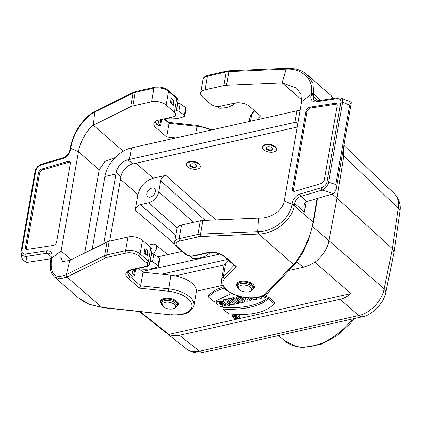 <?xml version="1.0" encoding="UTF-8"?>
<svg xmlns="http://www.w3.org/2000/svg" width="421" height="421" viewBox="0 0 421 421"><rect width="100%" height="100%" fill="white"/><g stroke="black" fill="none" stroke-linecap="round" stroke-linejoin="round"><path stroke-width="0.63" d="M262.541 147.361L262.646 146.761A7.036 3.521 -170.1 0 1 267.793 144.298A7.036 3.521 -170.1 0 1 275.297 146.692A7.036 3.521 -170.1 0 1 275.571 146.945L276.402 149.781A7.036 3.521 -170.1 0 0 275.192 147.292A7.036 3.521 -170.1 0 0 267.693 144.898A7.036 3.521 -170.1 0 0 262.541 147.361A7.036 3.521 -170.1 0 0 268.866 152.044A7.036 3.521 -170.1 0 0 276.402 149.781M205.232 220.399L160.701 180.83C161.432 178.046 163.127 176.225 165.774 175.373L153.155 178.199C145.208 180.767 140.135 186.224 137.93 194.576L135.215 210.132L174.862 244.233M186.435 164.422L186.54 163.822A7.036 3.521 -170.1 0 1 191.692 161.354A7.036 3.521 -170.1 0 1 199.191 163.748A7.036 3.521 -170.1 0 1 199.47 164.006L200.296 166.837A7.036 3.521 -170.1 0 0 199.086 164.348A7.036 3.521 -170.1 0 0 191.587 161.953A7.036 3.521 -170.1 0 0 186.435 164.422A7.036 3.521 -170.1 0 0 192.76 169.1A7.036 3.521 -170.1 0 0 200.296 166.837M148.539 245.538L148.613 245.106L152.57 244.217A6.005 3.999 131 0 1 155.544 244.748A6.005 3.999 131 0 1 152.544 253.752M296.916 261.767L303.246 267.277L288.953 270.482M222.404 285.401L196.386 291.232M265.477 294.742L266.625 295.695L266.161 297.115L264.183 295.474M261.978 296.421L262.278 296.668L261.815 298.094L260.404 296.921M238.67 302.12L239.77 303.031L244.833 301.899L243.733 300.989L242.107 301.352L238.128 298.052L236.318 298.457L240.296 301.757L238.67 302.12L238.875 300.578M236.318 298.457L236.365 296.947L238.423 296.484L242.401 299.789L243.638 299.51M223.43 301.347L228.508 305.557L230.229 305.172L227.056 302.541L232.355 304.693L234.807 304.146L229.729 299.936L228.008 300.32L231.25 303.004L225.835 300.805L223.43 301.347L223.483 299.836L226.088 299.252L228.019 300.036M228.008 300.32L228.061 298.81L230.024 298.368L235.271 302.72L234.807 304.146M268.772 297.231C258.994 305.199 243.738 308.614 222.998 307.493L223.009 309.051C243.591 310.135 258.768 306.73 268.535 298.847L268.772 297.231L274.771 302.21L274.35 303.667C265.835 312.592 250.658 315.997 228.824 313.871L223.009 309.051M303.246 267.277L309.009 265.351L314.824 262.183L350.919 293.584L168.879 334.39L140.151 311.64M223.004 304.215L220.657 304.667M220.583 304.888L218.773 305.293L216.362 303.294L221.956 302.394L225.445 305.362L220.899 307.056L219.925 306.251L222.783 305.772L223.509 305.088L222.367 303.762L221.099 303.346L219.009 303.583L220.583 304.888L220.878 303.325M225.851 303.925L225.867 303.362M223.435 301.215L216.447 301.815L216.362 303.294M224.183 288.027L214.715 291.69L208.295 296.847L208.39 295.368L214.405 290.416L223.23 286.796M232.587 316.676L233.202 317.797C235.976 319.265 238.07 319.271 239.496 317.802L238.907 316.518C235.934 315.003 233.829 315.055 232.587 316.676L232.697 315.192L233.345 314.319M238.575 314.571L239.902 316.36L239.496 317.797M231.534 299.531L236.613 303.741L238.423 303.336L233.345 299.126L231.534 299.531L231.582 298.021L233.639 297.558L238.686 301.746M250.163 298.052L251.426 299.099L250.963 300.526L247.832 297.926M256.863 297.673L256.536 299.273L255.731 297.821M343.468 147.713L343.715 155.933L337.032 198.159L332.301 194.039M312.598 226.472L328.922 240.691L337.032 198.159L392.351 248.711L398.271 208.121C399.145 201.996 397.861 197.207 394.424 193.755L343.873 145.387M328.922 240.691L384.194 288.79L392.351 248.711L394.019 252.242L385.825 292.527A10.551 5.305 -168.5 0 0 384.194 288.79C382.142 300.657 370.096 313.319 358.724 315.55A10.551 5.826 -102.6 0 0 362.46 316.729L203.301 352.403A10.551 5.826 -102.6 0 1 199.559 351.225L358.724 315.55L340.026 299.278L179.425 335.274L199.559 351.225C194.37 352.361 190.082 351.64 186.692 349.062L139.33 311.551M342.252 154.66L398.271 208.121A10.551 5.257 8.3 0 1 399.95 211.589L394.019 252.242M328.922 240.696C327.143 249.179 322.475 256.363 314.913 262.257M350.919 293.584C347.478 296.5 343.846 298.4 340.026 299.278M168.879 334.39C172.089 335.811 175.604 336.105 179.425 335.274M160.701 180.83L158.77 191.887C157.301 197.454 153.918 201.096 148.618 202.806L140.288 204.669C137.641 205.527 135.951 207.348 135.215 210.132M146.792 193.56A5.273 3.515 -49 0 0 147.624 196.575A5.273 3.515 -49 0 0 153.739 194.907A5.273 3.515 -49 0 0 154.549 188.619A5.273 3.515 -49 0 0 151.87 188.098A5.273 3.515 -49 0 0 146.792 193.56M219.925 306.251L219.951 304.72M208.295 296.847L214.11 301.668L231.524 293.495M234.055 316.45L233.46 315.913M238.933 316.792L238.065 317.145M235.313 317.45L235.344 317.008L234.339 316.618M233.413 317.75C236.165 319.155 238.118 319.107 239.27 317.608L238.696 316.566C236.134 315.203 234.187 315.203 232.866 316.56L233.413 317.75L233.792 316.255M268.535 298.847L274.35 303.667M230.229 305.172L230.613 303.988M229.729 299.936L230.024 298.368M225.835 300.805L226.088 299.252M238.423 303.336L238.786 302.215M233.345 299.126L233.639 297.558M244.833 301.899L245.143 300.936M243.733 300.989L243.891 300.131M242.107 301.352L242.401 299.789M238.128 298.052L238.423 296.484M247.448 300.152L246.043 299.936L245.701 299.399L246.769 298.947L248.058 300.02L247.448 300.152L247.516 299.568M242.222 297.131L240.175 297.594L243.848 299.021L243.638 299.463L243.675 298.957M240.175 297.594L240.154 296.668M243.848 299.021C243.585 300.547 244.975 301.273 248.011 301.183L250.963 300.526M245.19 297.636L245.738 298.094M245.696 298.368L242.828 297.252M253.489 298.01L253.805 297.989M250.984 298.068L254.431 299.747L256.536 299.273M258.626 297.358L260.004 298.5L261.815 298.094M262.693 296.147L264.351 297.521L266.161 297.115M237.844 317.823L236.823 318.05C235.481 317.987 235.102 317.681 235.681 317.139L234.055 316.508L236.539 316.96L235.792 316.118L237.844 317.823L238.307 316.403L237.944 316.097M235.871 317.26C235.402 317.65 235.671 317.871 236.681 317.934L237.491 317.75L236.681 317.076L235.581 317.439M234.292 316.455L234.429 315.592M234.055 316.508L234.044 315.676M235.928 317.092L236.018 316.529M235.581 316.166L235.602 315.534M235.792 316.118L235.897 315.555M235.318 317.423L235.681 317.139M271.498 150.339A3.605 1.805 -170.1 0 0 273.024 149.192A3.605 1.805 -170.1 0 0 269.782 146.792A3.605 1.805 -170.1 0 0 265.919 147.95A3.605 1.805 -170.1 0 0 267.677 149.918A3.605 1.805 -170.1 0 0 271.498 150.339M273.029 148.908L271.592 149.808C268.766 150.055 266.914 149.329 266.035 147.639M239.602 289.785A6.683 3.347 -170.1 0 0 250.074 291.411A6.683 3.347 -170.1 0 0 249.853 286.869A6.683 3.347 -170.1 0 0 241.08 285.343A6.683 3.347 -170.1 0 0 239.333 289.532A6.683 3.347 -170.1 0 0 239.602 289.785M195.391 167.395A3.605 1.805 -170.1 0 0 196.917 166.248A3.605 1.805 -170.1 0 0 193.676 163.853A3.605 1.805 -170.1 0 0 189.813 165.011A3.605 1.805 -170.1 0 0 191.576 166.974A3.605 1.805 -170.1 0 0 195.391 167.395M196.923 165.969L195.486 166.863C192.66 167.111 190.808 166.39 189.929 164.695M163.495 306.841A6.683 3.347 -170.1 0 0 173.968 308.467A6.683 3.347 -170.1 0 0 173.747 303.93A6.683 3.347 -170.1 0 0 164.974 302.399A6.683 3.347 -170.1 0 0 163.232 306.593A6.683 3.347 -170.1 0 0 163.495 306.841M224.425 264.856L175.346 275.855M161.548 274.187L227.398 259.425M142.172 271.477L219.915 254.052M157.728 256.878L182.056 251.421M300.099 110.355A27.633 18.419 -49 0 0 296.847 110.839L131.478 147.908A27.633 18.419 -49 0 0 104.887 176.51L115.922 174.036L116.18 172.536L120.927 176.667L109.676 241.138M104.887 176.51L92.173 249.337M115.922 174.036L103.782 243.596M120.927 176.667A12.309 8.204 131 0 1 132.773 163.927L297.179 127.074M296.847 110.839L294.832 122.406L128.026 159.796A12.309 8.204 -49 0 0 116.18 172.536M298.094 121.853A12.309 8.204 -49 0 0 296.258 122.085L297.815 123.442M294.832 122.406L296.258 122.085M256.799 119.817L260.478 115.933L249.585 106.45A10.904 5.457 -170.1 0 0 234.586 103.098L220.42 106.271A7.036 3.521 -170.1 0 1 210.747 104.113L202.438 96.883A10.551 5.284 -170.1 0 1 200.628 93.141L203.011 79.495A10.551 5.284 -170.1 0 1 207.474 76.143L205.09 89.789L223.898 85.574L226.277 71.933L207.474 76.143A1.758 0.974 -102.6 0 1 208.079 75.291L226.882 71.075A1.758 0.974 -102.6 0 0 226.277 71.933A10.551 5.284 -170.1 0 1 228.877 71.602L226.493 85.247L282.202 82.848L286.127 69.139L286.79 69.118A1.758 0.595 -92.1 0 1 287.259 68.27L286.612 68.297M237.123 286.333A9.02 4.515 9.9 0 1 236.623 284.312A9.02 4.515 9.9 0 1 246.285 281.417A9.02 4.515 9.9 0 1 254.395 287.417A9.02 4.515 9.9 0 1 253.242 289.143M293.569 191.271A3.515 2.342 131 0 1 293.421 189.797L307.046 111.739A3.515 2.342 131 0 1 310.63 108.06L336.047 104.176A3.515 2.342 131 0 1 337.047 104.24M228.314 260.22L225.803 262.878A24.618 12.33 -170.1 0 0 223.898 266.488L221.52 280.133A24.618 12.33 9.9 0 1 223.419 276.523L234.092 265.251M258.052 234.097L257.757 231.682L258.594 218.099C270.224 218.746 282.544 211.184 284.286 200.949L291.953 204.296L294.368 204.838L294.216 205.711C291.848 220.43 274.634 233.76 258.699 234.071L200.801 236.56A8.794 4.405 -170.1 0 0 198.638 236.834L179.83 241.049A1.758 0.974 -102.6 0 1 179.104 238.691A10.551 5.284 9.9 0 0 174.641 242.043L177.025 228.398A10.551 5.284 9.9 0 1 181.488 225.046L179.104 238.691L197.912 234.476L200.291 220.83L181.488 225.046M200.291 220.83A10.551 5.284 9.9 0 1 202.885 220.499L200.507 234.144L258.426 231.65C273.466 231.345 289.706 218.967 291.806 205.153L292.185 202.969A8.794 5.862 131 0 1 300.141 194.002L321.344 187.771A1.758 0.905 73.6 0 0 322.17 190.108L300.968 196.333L306.909 201.506L333.532 193.676L322.17 190.108C325.57 188.455 327.706 185.835 328.585 182.246L335.821 184.519L336.3 188.855L333.964 193.539L333.532 193.676M258.594 218.099L202.885 220.499M284.286 200.949L301.61 101.682L300.904 94.193L296.537 88.078L282.202 82.848L301.81 99.924M179.83 241.049A8.794 4.405 -170.1 0 0 177.62 246.959L185.929 254.189A5.273 2.642 -170.1 0 0 193.186 255.81L207.348 252.637A12.662 6.341 9.9 0 1 224.767 256.526L236.207 266.488L224.756 278.581A22.86 11.446 -170.1 0 0 236.076 295.163A22.86 11.446 -170.1 0 0 265.83 293.574L293.469 264.351C300.473 257.557 310.445 238.386 313.008 222.077L313.156 221.193L313.429 221.814M324.233 179.993L337.2 105.713A3.515 2.342 -49 0 0 336.647 103.703A3.515 2.342 -49 0 0 335.058 103.319L309.64 107.202A3.515 2.342 -49 0 0 306.056 110.881L292.432 188.934A3.515 2.342 -49 0 0 292.984 190.945A3.515 2.342 -49 0 0 294.974 191.239L321.049 183.582A3.515 2.342 -49 0 0 324.233 179.993M321.344 187.771C324.328 186.671 326.186 184.787 326.906 182.114L340.857 102.171C341.047 99.619 339.726 98.446 336.895 98.646L316.234 101.803A8.794 5.862 131 0 1 310.882 95.814L311.114 94.488L301.61 101.682M350.861 101.971L351.314 102.808M351.277 102.45L349.683 105.076L342.536 102.303L328.585 182.246A1.758 0.879 9.9 0 0 326.906 182.114M226.493 85.247A10.551 5.284 -170.1 0 0 223.898 85.574M205.09 89.789A10.551 5.284 -170.1 0 0 200.628 93.141M332.795 98.509L331.185 95.614L307.014 74.564C304.309 71.828 297.631 69.133 294.953 68.855L287.264 68.27M307.03 74.575L312.877 83.258L313.687 94.151L313.303 96.356L318.313 100.719M313.534 95.03L311.114 94.488L311.272 93.625C314.04 79.558 301.92 68.302 286.79 69.118M306.909 201.506C305.367 202.101 304.378 203.532 303.951 205.801L304.488 212.121L294.6 203.511L294.368 204.838M340.505 97.967L340.768 98.056C342.284 98.735 342.873 100.151 342.536 102.303A1.758 0.879 9.9 0 0 340.857 102.171M295.026 264.041A1.758 1.452 42 0 1 293.469 264.351L258.699 234.071A1.758 0.595 -92.1 0 1 258.426 231.65M336.895 98.646A1.758 1.031 -98.7 0 1 337.61 97.772L340.773 98.061L350.872 101.977M236.207 266.488L234.944 265.993L223.872 256.352A1.758 1.174 131 0 0 224.767 256.526M286.606 68.297L229.356 70.76A1.758 0.61 -92.5 0 0 228.877 71.602L286.127 69.133L286.943 68.555M265.83 293.574L267.356 293.295L294.516 264.609L300.299 256.852L302.994 252.168L308.204 240.817L313.313 222.672L317.55 198.37M292.974 264.904L294.516 264.604M235.744 102.892A8.615 4.315 -170.1 0 0 235.707 102.919L233.65 104.45A24.618 12.33 9.9 0 1 220.83 108.223L220.299 108.255A1.758 0.879 9.9 0 1 218.162 107.539L217.231 106.471M211.131 252.484A8.615 4.315 -170.1 0 0 209.458 253.316L207.406 254.847A24.618 12.33 9.9 0 1 194.581 258.626L194.049 258.652A1.758 0.879 9.9 0 1 191.913 257.936L190.366 256.157M166.106 105.024L174.41 112.254L176.788 98.609L168.484 91.378L166.106 105.024A10.551 5.284 -170.1 0 0 151.592 101.782L153.97 88.136L135.167 92.352L132.783 105.997L151.592 101.782M171.184 98.135L170.4 102.635L173.431 105.271L174.215 100.772A3.515 1.763 -170.1 0 0 173.741 100.203L172.31 98.956A8.794 4.405 -170.1 0 0 171.184 98.135M150.802 247.511L142.498 240.28L140.119 253.921L148.424 261.157L150.802 247.511A7.036 3.521 9.9 0 1 152.013 250L149.629 263.646A7.036 3.521 9.9 0 0 148.424 261.157A1.758 1.174 131 0 1 146.729 262.972L138.425 255.742A8.794 4.405 -170.1 0 0 126.332 253.042L107.523 257.257A8.794 4.405 -170.1 0 0 105.745 257.868L67.007 277.039L59.871 278.87L54.283 276.834L78.453 297.884L89.157 304.283L101.777 307.314L89.415 304.467L83.2 301.357L78.453 297.884M144.935 248.532L144.15 253.032L147.182 255.668L147.966 251.169A3.515 1.763 -170.1 0 0 147.492 250.6L146.061 249.358A8.794 4.405 -170.1 0 0 144.935 248.532M115.144 157.57L104.887 161.475L99.209 169.784L84.679 253.047M26.676 249.279A3.515 2.342 131 0 1 26.528 247.801L39.49 173.52A3.515 2.342 131 0 1 42.674 169.931L68.755 162.274A3.515 2.342 131 0 1 70.154 162.243M174.41 112.254A7.036 3.521 -170.1 0 1 175.615 114.749A7.036 3.521 -170.1 0 1 172.642 116.98L158.48 120.153A10.904 5.457 -170.1 0 0 153.87 123.621A10.904 5.457 -170.1 0 0 155.738 127.479L166.632 136.967L175.899 137.951M132.783 105.997A10.551 5.284 -170.1 0 0 130.647 106.729L133.031 93.083L94.714 112.039L93.367 125.174L130.647 106.729M123.269 151.207L93.367 125.174C87.31 129.379 80.211 141.488 78.448 151.702L61.124 250.969L60.877 257.626L62.666 261.499L69.765 260.425L66.35 274.581L67.428 276.823M38.5 172.663L25.539 246.943A3.515 2.342 -49 0 0 26.086 248.953A3.515 2.342 -49 0 0 27.675 249.337L53.099 245.454A3.515 2.342 -49 0 0 56.677 241.775L70.302 163.722A3.515 2.342 -49 0 0 69.749 161.706A3.515 2.342 -49 0 0 67.765 161.417L41.684 169.074A3.515 2.342 -49 0 0 38.5 172.663L39.49 173.52M99.209 169.784L78.448 151.702L70.786 148.36L70.554 149.681A8.794 5.862 131 0 1 62.592 158.654L41.395 164.879C38.406 165.985 36.553 167.868 35.832 170.542L21.876 250.484C21.687 253.037 23.008 254.21 25.839 254.005L46.505 250.848A8.794 5.862 131 0 1 51.851 256.836L51.62 258.162L61.124 250.969L71.181 259.725M25.839 254.005A1.758 1.031 81.3 0 0 26.465 256.384L27.102 262.362L26.686 262.415L22.671 259.962L21.518 256.731M27.102 262.362L51.536 258.626M95.283 111.228L94.278 112.27C84.389 117.059 72.928 133.599 70.923 147.492L70.786 148.36L70.065 148.918M166.632 136.967L169.016 123.321L163.969 118.927M154.902 121.827A10.904 5.457 -170.1 0 0 156.407 123.658L158.88 125.811L160.738 125.395L161.78 119.417M176.283 110.934L177.815 103.387A1.758 0.879 -170.1 0 1 180.083 103.808L185.64 107.623A1.758 0.879 -170.1 0 1 186.098 108.36L184.787 115.859A1.758 0.879 -170.1 0 0 184.335 115.117L178.772 111.307A1.758 0.879 -170.1 0 0 176.51 110.881L176.283 110.934M143.024 272.219L140.646 285.864L139.498 288.164L128.063 278.202A12.662 6.341 9.9 0 1 131.241 269.693A1.758 0.974 -102.6 0 0 131.889 269.908C128.637 271.108 127.3 271.982 127.884 272.519A10.904 5.457 -170.1 0 0 129.752 276.381L140.646 285.864L168.542 288.822A24.618 12.33 9.9 0 1 193.918 305.657L196.302 292.011A24.618 12.33 -170.1 0 0 170.921 275.181L143.024 272.219L139.388 269.051M128.389 271.582A10.904 5.457 -170.1 0 0 130.157 274.055L132.631 276.208L134.488 275.792L135.609 269.372M150.034 261.33L151.565 253.784A1.758 0.879 -170.1 0 1 153.833 254.205L159.396 258.02A1.758 0.879 -170.1 0 1 159.848 258.757L158.538 266.256A1.758 0.879 -170.1 0 0 158.085 265.519L152.528 261.704A1.758 0.879 -170.1 0 0 150.26 261.283L150.034 261.33M50.904 258.726L51.62 258.162L51.457 259.026C49.857 273.929 54.677 279.186 65.913 274.797L104.661 255.626L107.045 241.98L69.765 260.425M107.045 241.98A10.551 5.284 9.9 0 1 109.181 241.254L106.797 254.894L125.6 250.684L127.984 237.039L109.181 241.254M127.984 237.039A10.551 5.284 9.9 0 1 142.498 240.28M161.017 303.388A9.02 4.515 9.9 0 1 160.517 301.373A9.02 4.515 9.9 0 1 164.332 298.505A9.02 4.515 9.9 0 1 176.741 301.278A9.02 4.515 9.9 0 1 178.293 304.472A9.02 4.515 9.9 0 1 177.141 306.204M51.188 256.757L47.131 253.226L26.465 256.384C23.344 256.452 21.55 255.179 21.076 252.574L21.129 251.158A1.758 0.879 -170.1 0 1 21.134 251.042L35.085 171.1A1.758 0.879 -170.1 0 0 35.08 171.215M70.554 149.681A1.758 0.879 -170.1 0 0 69.807 150.244L70.191 148.05C72.47 137.483 76.785 128.531 83.132 121.206C88.615 115.022 91.057 113.581 94.841 111.428A1.758 1.268 63 0 0 94.278 112.27M41.395 164.879A1.758 0.905 -106.4 0 1 41.884 164.053L63.087 157.828A1.758 0.905 -106.4 0 0 62.592 158.654M65.913 274.797A1.758 1.268 63 0 0 67.007 277.039L101.777 307.314L103.156 307.693M168.8 122.422L169.016 123.321L196.907 126.279A24.618 12.33 -170.1 0 1 211.105 130.057M103.082 307.462L171.579 314.971C184.319 315.608 191.765 312.503 193.918 305.657M160.738 125.395L159.948 124.705A8.615 4.315 9.9 0 1 158.47 121.653A8.615 4.315 9.9 0 1 159.748 119.869M165.258 118.638A8.615 4.315 9.9 0 1 165.527 118.648L169.542 118.817A24.618 12.33 -170.1 0 0 184.014 116.475L184.382 116.307A1.758 0.879 -170.1 0 0 184.787 115.859M134.488 275.792L133.699 275.102A8.615 4.315 9.9 0 1 132.22 272.05A8.615 4.315 9.9 0 1 139.283 269.045L143.293 269.214A24.618 12.33 -170.1 0 0 157.764 266.877L158.133 266.704A1.758 0.879 -170.1 0 0 158.538 266.256M147.182 255.668A3.515 1.763 -170.1 0 0 146.708 255.1L145.277 253.858A8.794 4.405 -170.1 0 0 144.15 253.032M173.431 105.271A3.515 1.763 -170.1 0 0 172.957 104.703L171.526 103.455A8.794 4.405 -170.1 0 0 170.4 102.635M136.009 163.201L153.155 178.199M165.774 175.373L215.931 219.936M120.469 179.299L137.93 194.576M158.77 191.887L193.618 222.325M140.288 204.669L175.831 235.239M177.209 227.782L148.618 202.806M354.277 318.56L350.256 323.544L336.432 336.111L320.902 344.441L302.857 347.536L296.905 346.767L284.212 340.494A56.272 37.506 -49 0 0 352.514 318.96M236.681 317.934L236.765 317.15M252.274 284.906A8.441 4.226 9.9 0 1 253.721 287.896L251.195 290.879A7.925 3.968 -170.1 0 0 251.669 286.059A7.925 3.968 -170.1 0 0 241.012 283.575A7.925 3.968 -170.1 0 0 238.46 288.653L237.091 284.991A8.441 4.226 9.9 0 1 243.27 282.033A8.441 4.226 9.9 0 1 252.274 284.906M176.167 301.962A8.441 4.226 9.9 0 1 177.62 304.951L175.094 307.935A7.925 3.968 -170.1 0 0 175.568 303.115A7.925 3.968 -170.1 0 0 164.906 300.631A7.925 3.968 -170.1 0 0 162.353 305.714L160.99 302.052A8.441 4.226 9.9 0 1 167.169 299.094A8.441 4.226 9.9 0 1 176.167 301.962M132.773 163.927L128.026 159.796M131.478 147.908L129.458 159.475M225.803 262.878L223.419 276.523A1.758 1.447 -136.6 0 0 224.756 278.581M313.156 221.193L317.113 198.501M320.791 100.34L313.687 94.151A1.758 0.868 9.5 0 0 311.272 93.625M306.288 201.796L304.488 212.121M291.806 205.153A1.758 0.895 -169.7 0 1 294.216 205.711L313.008 222.077A1.758 0.853 9 0 1 313.313 222.677M335.821 184.519L349.683 105.076M198.638 236.834A1.758 0.974 -102.6 0 1 197.912 234.476A10.551 5.284 9.9 0 1 200.507 234.144A1.758 0.61 -92.5 0 0 200.801 236.56M254.7 110.902L251.79 113.98L250.521 121.222M254.537 110.765L252.105 113.333A1.758 1.447 -136.6 0 0 251.79 113.98A24.618 12.33 -170.1 0 0 249.885 117.591L249.2 121.522M300.141 194.002A1.758 0.905 73.6 0 0 300.968 196.333A7.036 4.689 -49 0 0 294.6 203.511A1.758 0.879 9.9 0 0 292.185 202.969M310.882 95.814A1.758 0.879 9.9 0 1 313.303 96.356A7.036 4.689 -49 0 0 314.408 100.377L316.955 100.929L337.621 97.772M335.058 103.319L336.047 104.176M309.64 107.202L310.63 108.06M306.056 110.881L307.046 111.739M292.432 188.934L293.421 189.797M177.62 246.959A1.758 1.174 131 0 1 176.731 246.785L185.035 254.016C187.555 255.91 190.492 256.578 193.828 256.026L207.995 252.853C214.152 251.958 219.446 253.121 223.872 256.352M316.234 101.803A1.758 1.031 -98.7 0 1 316.955 100.929M185.929 254.189A1.758 1.174 131 0 1 185.035 254.016M193.186 255.81A1.758 0.974 77.4 0 0 193.828 256.026M207.348 252.637A1.758 0.974 77.4 0 0 207.995 252.853M195.644 133.525L197.175 125.432L212.337 129.784M155.738 127.479L156.407 123.658M135.167 92.352A10.551 5.284 -170.1 0 0 133.031 93.083A1.758 1.258 63.7 0 1 133.594 92.246L135.773 91.499A1.758 0.974 77.4 0 0 135.167 92.352M168.484 91.378A10.551 5.284 -170.1 0 0 153.97 88.136A1.758 0.974 77.4 0 1 154.575 87.284C159.77 86.442 164.311 87.468 168.211 90.373A1.758 1.174 131 0 1 168.484 91.378M177.999 101.103A7.036 3.521 -170.1 0 0 176.788 98.609A1.758 1.174 131 0 0 176.515 97.604C177.783 98.84 178.278 100.009 177.999 101.103L175.615 114.749M171.484 314.719A22.86 11.446 -170.1 0 0 191.955 305.051A22.86 11.446 -170.1 0 0 168.358 291.221L170.921 275.181M128.063 278.202A1.758 1.174 131 0 0 129.752 276.381L130.157 274.055M168.358 291.221L139.498 288.164M131.241 269.693L145.403 266.519A5.273 2.642 -170.1 0 0 146.729 262.972M105.745 257.868A1.758 1.258 63.7 0 1 104.661 255.626A10.551 5.284 9.9 0 1 106.797 254.894A1.758 0.974 77.4 0 0 107.523 257.257M126.332 253.042A1.758 0.974 77.4 0 1 125.6 250.684A10.551 5.284 9.9 0 1 140.119 253.921A1.758 1.174 131 0 1 138.425 255.742M51.851 256.836A1.758 0.879 -170.1 0 0 51.109 257.394C51.151 255.179 50.883 254.042 50.304 253.995A7.036 4.689 -49 0 0 47.131 253.226A1.758 1.031 81.3 0 1 46.505 250.848M25.539 246.943L26.528 247.801M67.765 161.417L68.755 162.274M41.684 169.074L42.674 169.931M70.191 148.045A1.758 0.868 9.5 0 1 70.923 147.492M35.832 170.542A1.758 0.879 -170.1 0 0 35.085 171.094M21.876 250.484A1.758 0.879 -170.1 0 0 21.134 251.037L21.076 252.532M51.457 259.026A1.758 0.895 -169.7 0 0 50.725 259.578C49.389 270.187 50.667 272.619 54.283 276.839M131.889 269.908L146.05 266.735A1.758 0.974 -102.6 0 1 145.403 266.519M159.948 124.705L160.833 119.627M184.335 115.117L185.64 107.623M178.772 111.307L180.083 103.808M176.51 110.881L177.815 103.387M133.699 275.102L134.646 269.677M158.085 265.519L159.396 258.02M152.528 261.704L153.833 254.205M150.26 261.283L151.565 253.784M147.492 250.6L146.708 255.1M146.061 249.358L145.277 253.858M173.741 100.203L172.957 104.703M172.31 98.956L171.526 103.455M155.544 244.748L167.737 254.631M394.424 193.755C399.271 199.159 401.113 205.101 399.95 211.589M385.825 292.527L384.999 295.616L382.821 300.631L377.469 307.925C370.759 313.75 365.76 316.681 362.46 316.729M203.301 352.403C197.844 353.914 192.308 352.798 186.687 349.056M284.212 340.494L278.523 335.542M225.851 303.92L225.445 305.357M237.47 282.844L237.091 284.991M254.1 285.748L253.721 287.896M250.074 291.411L251.195 290.879M239.333 289.532L238.46 288.653M161.364 299.899L160.99 302.052M177.994 302.804L177.62 304.951M173.968 308.467L175.094 307.935M163.232 306.593L162.353 305.714M336.368 188.387L351.267 103.013M174.641 242.043C174.173 243.191 174.868 244.775 176.731 246.785M221.52 280.133C221.672 283.875 222.156 285.954 222.956 286.38L226.303 290.106L232.066 293.763L243.612 297.394C254.037 298.999 261.93 297.652 267.298 293.358M229.356 70.76L226.882 71.075M208.079 75.291C204.927 76.212 203.238 77.611 203.011 79.495M332.958 98.482L331.185 95.614M252.105 113.333L249.885 117.591M21.529 256.821L21.076 252.574M69.807 150.244C68.839 153.939 66.597 156.465 63.087 157.828M94.841 111.428L133.594 92.246M41.884 164.053C41.29 163.969 39.816 164.874 37.464 166.769C35.659 169.174 34.864 170.616 35.085 171.1M135.773 91.499L154.575 87.284M168.211 90.373L176.515 97.604M50.725 259.583L51.109 257.394M164.664 118.769L168.916 122.474M168.868 122.427L197.175 125.432M146.05 266.735C148.071 266.267 149.266 265.235 149.629 263.646M101.84 307.562L171.573 314.971"/></g></svg>
